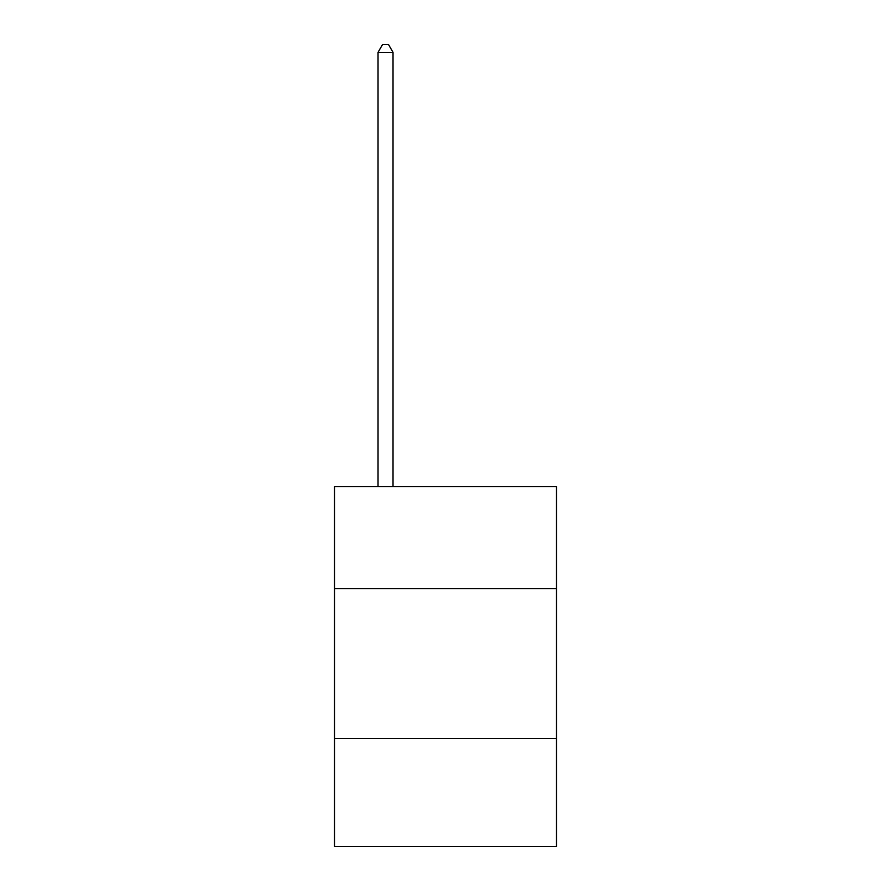 <?xml version="1.0" encoding="UTF-8"?>
<svg xmlns="http://www.w3.org/2000/svg" width="891" height="891" viewBox="0 0 891 891"><rect width="100%" height="100%" fill="white"/><g stroke="black" fill="none" stroke-linecap="round" stroke-linejoin="round"><path stroke-width="1.34" d="M556.463 588.55L556.463 486.586L334.537 486.586L334.537 588.55L556.463 588.55L556.463 846.45L334.537 846.45L334.537 588.55M556.463 738.494L334.537 738.494M393.02 486.586L393.02 52.346L378.029 52.346L378.029 486.586M378.029 52.346L382.529 44.55L388.521 44.55L393.02 52.346"/></g></svg>
